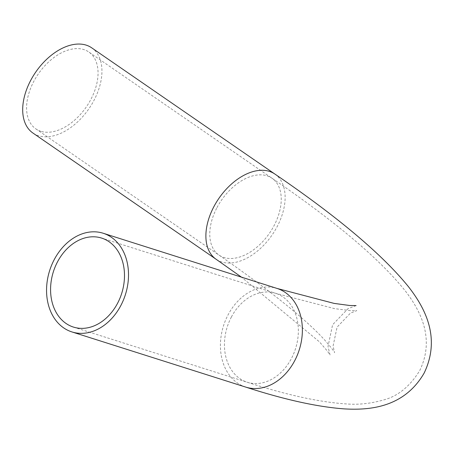 <?xml version="1.0" encoding="UTF-8"?>
<svg xmlns="http://www.w3.org/2000/svg" width="454" height="454" viewBox="0 0 454 454"><rect width="100%" height="100%" fill="white"/><g stroke="black" fill="none" stroke-linecap="round" stroke-linejoin="round"><path stroke-width="0.34" stroke-dasharray="2.27 1.7" d="M40.781 131.28A46.677 29.124 -55.4 0 1 35.832 128.868A46.677 29.124 -55.4 0 1 35.957 77.589A46.677 29.124 -55.4 0 1 83.854 49.582A46.677 29.124 -55.4 0 1 88.802 51.994A46.677 29.124 -55.4 0 1 88.678 103.274A46.677 29.124 -55.4 0 1 40.781 131.28M91.685 47.812A51.756 32.291 -55.4 0 1 91.549 104.67A51.756 32.291 -55.4 0 1 38.437 135.723A51.756 32.291 -55.4 0 1 32.949 133.05M216.995 207.614A46.677 29.124 -55.4 0 1 267.043 175.817A46.677 29.124 -55.4 0 1 271.991 178.229A46.677 29.124 -55.4 0 1 274.017 225.712A46.677 29.124 -55.4 0 1 223.97 257.514A46.677 29.124 -55.4 0 1 219.021 255.103A46.677 29.124 -55.4 0 1 216.995 207.614M231.358 317.068A46.677 35.838 107.6 0 1 275.521 293.278A46.677 35.838 107.6 0 1 291.434 358.467A46.677 35.838 107.6 0 1 247.277 382.262A46.677 35.838 107.6 0 1 231.358 317.068M274.874 174.047A51.756 32.291 -55.4 0 1 277.116 226.699A51.756 32.291 -55.4 0 1 221.626 261.958A51.756 32.291 -55.4 0 1 216.138 259.285M245.739 387.103A51.756 39.736 107.6 0 1 228.09 314.815A51.756 39.736 107.6 0 1 277.053 288.438M35.832 128.868L219.021 255.103C270.834 291.145 306.109 319.508 324.831 340.194C331.358 347.787 334.609 351.964 334.587 352.718L333.077 346.05L337.084 327.135L350.431 313.141L356.782 310.621L350.471 310.644L334.581 308.641L275.521 293.278L101.656 238.089M73.412 327.073L247.277 382.262C286.378 394.912 319.219 402.125 345.795 403.884C358.121 404.957 370.844 403.612 383.971 399.843C398.027 396.087 409.928 386.365 419.666 370.674C435.295 338.576 420.33 310.593 405.462 291.127C379.981 259.16 335.489 221.529 271.991 178.229L88.802 51.994M356.089 305.593L347.974 308.697L332.589 324.763L328.021 346.538L330.047 354.988L327.391 351.09L319.457 341.862L241.443 277.133"/><path stroke-width="0.68" d="M57.493 261.884A46.677 35.838 107.6 0 1 101.656 238.089A46.677 35.838 107.6 0 1 117.569 303.283A46.677 35.838 107.6 0 1 73.412 327.073A46.677 35.838 107.6 0 1 57.493 261.884M86.198 45.139A51.756 32.291 -55.4 0 1 91.685 47.812L274.874 174.047A51.756 32.291 -55.4 0 0 269.387 171.368A51.756 32.291 -55.4 0 0 213.896 206.632A51.756 32.291 -55.4 0 0 216.138 259.285L32.949 133.05A51.756 32.291 -55.4 0 1 33.085 76.187A51.756 32.291 -55.4 0 1 86.198 45.139M120.838 305.536A51.756 39.736 107.6 0 1 71.874 331.914A51.756 39.736 107.6 0 1 54.225 259.631A51.756 39.736 107.6 0 1 103.189 233.248A51.756 39.736 107.6 0 1 120.838 305.536M356.089 305.593L349.841 305.514L334.121 303.403L277.053 288.438A51.756 39.736 107.6 0 1 294.703 360.72A51.756 39.736 107.6 0 1 245.739 387.103L71.874 331.914M274.874 174.047C337.68 216.853 382.183 254.371 408.379 286.599C424.03 306.7 441.475 336.868 424.161 373.046C404.094 407.771 369.34 410.422 343.911 408.861C317.045 406.846 284.323 399.594 245.739 387.103M241.443 277.133L216.138 259.285M277.053 288.438L103.189 233.248"/></g></svg>

